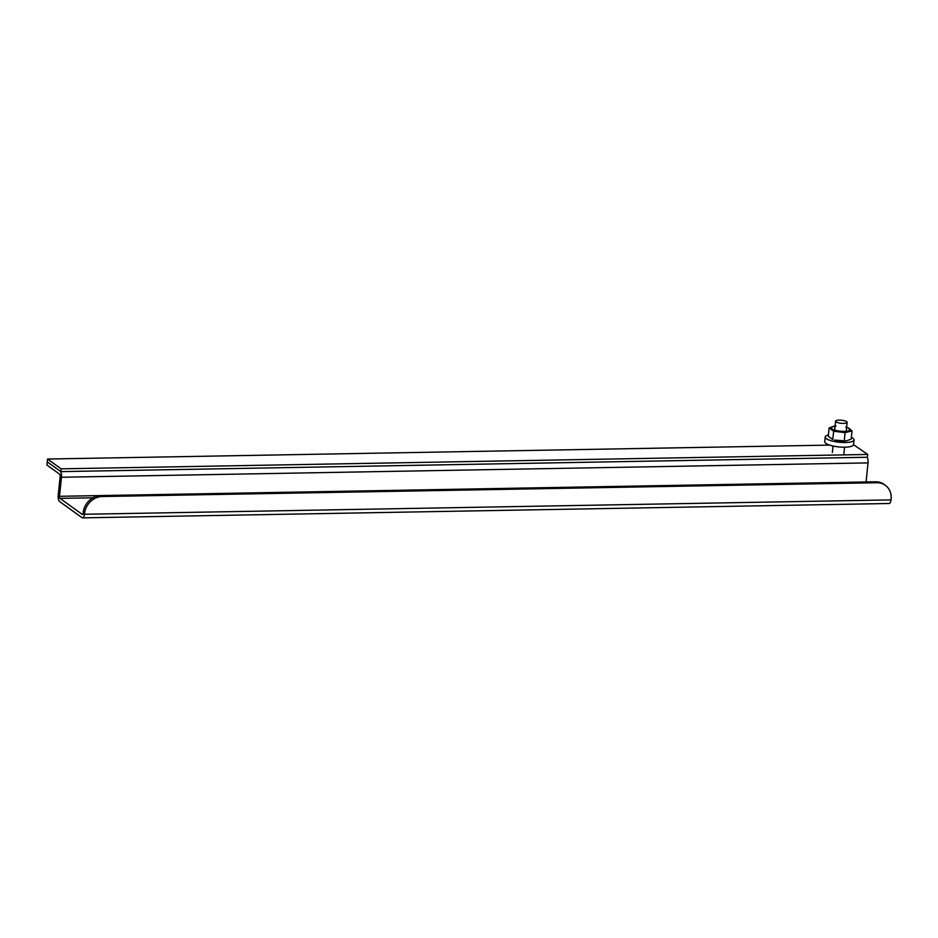 <?xml version="1.0" encoding="UTF-8"?>
<svg xmlns="http://www.w3.org/2000/svg" width="938" height="938" viewBox="0 0 938 938"><rect width="100%" height="100%" fill="white"/><g stroke="black" fill="none" stroke-linecap="round" stroke-linejoin="round"><path stroke-width="1.41" d="M82.333 514.458L59.997 498.371A1.665 0.668 89 0 1 59.504 496.308L61.474 477.254A5.007 2.017 -91 0 0 60.009 471.028L47.228 461.836L46.9 465.037L59.68 474.241A1.665 0.668 89 0 1 60.173 476.316L58.203 495.358A5.007 2.017 -91 0 0 59.657 501.584L82.005 517.659A5.007 2.017 -91 0 0 82.591 517.858A5.007 2.017 -91 0 0 84.455 514.259L84.537 513.508A17.4 15.243 -54.3 0 1 102.183 496.53L100.87 495.592A17.4 15.243 125.7 0 0 83.224 512.558L83.154 513.321A1.665 0.668 89 0 1 82.532 514.516A1.665 0.668 89 0 1 82.333 514.458L82.72 514.446M82.591 517.858L889.154 503.495A5.007 2.017 89 0 0 891.018 499.895L891.1 499.145A17.4 15.243 -54.3 0 0 885.343 485.309A17.4 15.243 -54.3 0 0 876.901 482.73L102.183 496.53M867.111 457.275A5.007 2.017 89 0 1 868.037 462.891L866.067 481.944A1.665 0.668 -91 0 0 866.067 481.968L59.504 496.308M885.343 485.309L884.042 484.371A17.4 15.243 125.7 0 0 875.6 481.792L100.87 495.592M829.673 445.104L47.521 459.034L61.122 468.824L867.697 454.461L853.557 444.682M61.122 468.824L60.841 471.626L47.228 461.836L47.521 459.034M867.697 454.461L867.404 457.263L60.841 471.626M836.051 421.854A5.804 1.536 -174.1 0 1 835.594 421.162A5.804 1.536 -174.1 0 1 840.284 420.142A5.804 1.536 -174.1 0 1 846.662 421.654A5.804 1.536 -174.1 0 1 847.131 422.346A5.804 1.536 -174.1 0 1 842.441 423.366A5.804 1.536 -174.1 0 1 836.051 421.854M835.078 426.122A9.509 2.509 5.9 0 0 832.416 429.147A9.509 2.509 5.9 0 0 844.364 431.374A9.509 2.509 5.9 0 0 846.615 427.318M834.902 426.145L829.11 427.939L833.648 431.199L845.103 432.664L852.021 430.87L847.495 427.611M852.021 430.87L851.165 439.207L845.924 440.966L834.539 440.086A9.509 2.509 5.9 0 0 843.356 441.118A9.509 2.509 5.9 0 0 844.294 441.095A9.509 2.509 5.9 0 0 845.373 441.001M833.648 431.199L832.78 439.535L828.254 436.276L829.11 427.939M844.247 441.001L845.103 432.664M851.364 437.331A14.492 3.822 -174.1 0 1 852.9 438.21A14.492 3.822 -174.1 0 1 854.049 439.934A14.492 3.822 -174.1 0 1 842.336 442.478A14.492 3.822 -174.1 0 1 826.366 438.679A14.492 3.822 -174.1 0 1 825.217 436.956A14.492 3.822 -174.1 0 1 828.383 434.962M825.217 436.956L824.725 441.634A14.492 3.822 5.9 0 0 825.886 443.357A14.492 3.822 5.9 0 0 841.855 447.156A14.492 3.822 5.9 0 0 853.568 444.612L854.049 439.934M59.997 498.371L92.991 497.785M84.537 513.508L83.224 512.558M891.018 499.895L84.455 514.259M875.6 481.792L876.901 482.73M868.037 462.891L61.474 477.254M835.594 421.162L834.668 430.085M833.026 446.007L832.358 452.479M847.131 422.346L846.205 431.269M844.563 447.203L843.895 453.675M834.351 426.18L835.981 426.051M845.736 427.06L848.058 427.775M845.924 440.966L844.294 441.095"/></g></svg>

